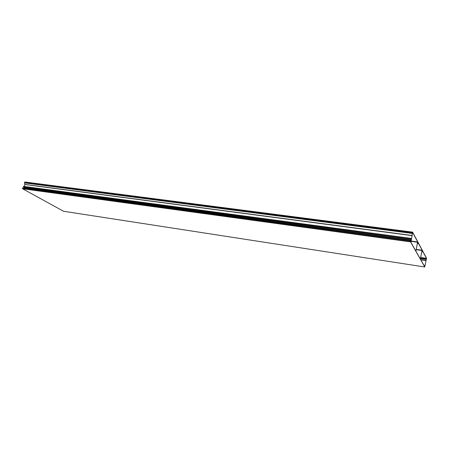 <?xml version="1.0" encoding="UTF-8"?>
<svg xmlns="http://www.w3.org/2000/svg" width="449" height="449" viewBox="0 0 449 449"><rect width="100%" height="100%" fill="white"/><g stroke="black" fill="none" stroke-linecap="round" stroke-linejoin="round"><path stroke-width="0.67" d="M410.706 240.855L410.975 241.758L412.614 232.15L426.528 258.186L424.945 266.016L426.494 258.366L412.575 232.352L411.015 241.826L410.683 240.945M24.179 186.47L24.869 184.522L24.482 182.906L24.908 182.008L412.558 232.139M417.609 242.297L418.479 243.661L417.576 242.236L415.931 250.643L417.609 242.297M417.368 243.504L418.479 243.661M415.594 250.593L415.931 250.643M415.561 250.536L415.892 250.581M422.049 250.57L422.896 251.642L422.015 250.514L420.438 258.641L422.049 250.57M421.824 251.681L422.857 251.827M420.112 258.596L420.438 258.641M420.084 258.54L420.41 258.585M23.393 186.458L411.262 238.402L23.449 186.369L23.864 186.964L23.685 187.648L22.658 187.923L22.545 188.754L63.534 211.26M22.545 188.754L410.538 241.859L424.754 266.987L424.939 264.972M411.262 238.402L411.217 240.209L410.566 241.702L424.782 266.846L424.906 265.123M410.538 241.859L411.189 240.164L411.228 238.537M424.311 266.021L424.681 266.077M420.803 259.814L425.77 260.555M420.657 259.556L425.837 260.325M420.472 258.472L426.331 259.342M420.494 258.355L426.365 259.225M420.618 257.737L426.488 258.602M420.662 257.507L426.494 258.366M24.869 184.522L412.221 235.652M24.875 184.41L412.238 235.489M24.482 182.906L412.283 233.435M24.493 182.67L412.317 233.11M24.667 182.193L412.457 232.419M411.166 241.079L417.677 241.966M411.11 241.354L417.576 242.236M422.133 250.233L416.178 249.391L422.111 250.245M416.122 249.678L422.015 250.514M63.461 211.249L424.754 266.987L63.494 211.26M22.467 188.457L410.543 241.455M23.864 186.964L411.363 239.177M23.881 187.098L411.351 239.362M23.685 187.648L411.189 240.164M23.606 187.721L411.144 240.271M22.815 187.783L410.79 240.462M22.658 187.923L410.7 240.681M24.908 182.008L412.592 232.127M411.166 241.062L417.699 241.955"/></g></svg>
